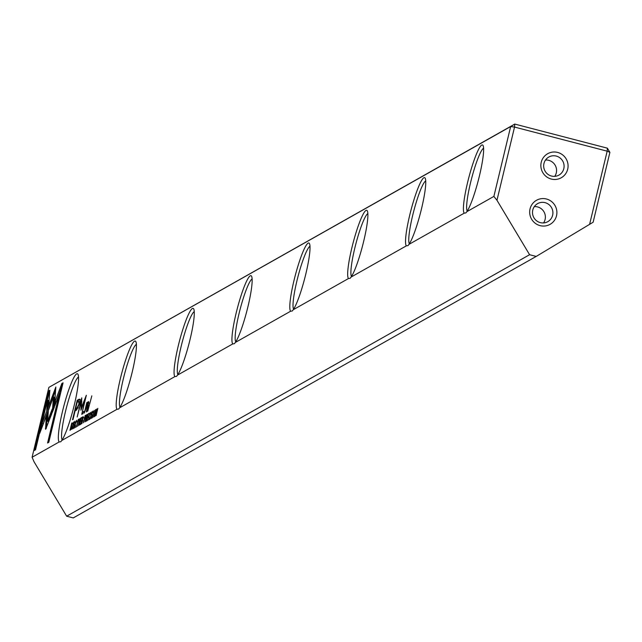 <?xml version="1.0" encoding="UTF-8"?>
<svg xmlns="http://www.w3.org/2000/svg" width="642" height="642" viewBox="0 0 642 642"><rect width="100%" height="100%" fill="white"/><g stroke="black" fill="none" stroke-linecap="round" stroke-linejoin="round"><path stroke-width="0.96" d="M85.843 415.302L85.161 415.526L83.42 422.789L85.763 415.23M86.574 421.008L87.456 420.502L87.665 419.635L86.967 420.037L88.419 416.337L87.761 416.706L88.291 414.499L89.182 413.255L88.315 413.745L86.574 421.008M87.769 411.137L91.83 395.849L87.769 411.137M77.762 401.932L78.099 400.512L80.065 399.404L79.167 399.172L77.209 400.279L72.538 419.74L73.019 419.467L75.074 410.896L76.575 410.053L79.632 403.465L80.186 399.372L79.167 399.172L80.186 399.372M92.681 411.875L92.897 412.71L92.889 411.065L91.87 413.416L91.918 416.257L91.276 417.717L91.084 416.618L91.076 418.568L92.135 416.064L92.079 413.239L92.681 411.875L93.644 412.092M91.589 417.798L92.079 417.966M94.992 416.249L96.645 409.989L96.091 415.623L97.841 408.368L96.244 414.379L96.741 408.986L94.992 416.249M54.361 407.06L55.838 386.99L42.123 423.399L39.74 433.318L53.455 396.917L52.315 412.445L54.361 407.06M74.673 422.043L74.889 422.877L74.881 421.24L73.854 423.584L73.91 426.432L73.26 427.885L73.076 426.786L73.068 428.744L74.127 426.232L74.071 423.415L74.673 422.043L75.636 422.259M73.581 427.965L74.071 428.142M78.452 419.378L76.462 426.818L78.372 419.306M493.883 196.412L466.83 211.691L465.883 212.927L464.222 213.16L408.962 244.377L408.015 245.613L406.354 245.854L351.094 277.063L350.147 278.299L348.486 278.54L293.225 309.749L292.279 310.985L290.625 311.226L235.357 342.435L234.41 343.671L232.757 343.911L177.489 375.129L176.542 376.356L174.889 376.597L119.621 407.814L118.682 409.042L117.021 409.283L61.76 440.5L60.813 441.728L59.152 441.969L32.1 457.248L34.034 461.767L66.656 516.2L529.594 254.713L496.964 200.272L493.883 196.412L510.655 126.546L48.872 387.383L32.1 457.248M59.152 441.969A35.382 4.943 104.6 0 1 62.515 411.313A35.382 4.943 104.6 0 1 77.939 374.238A35.382 4.943 104.6 0 1 74.376 404.612A35.382 4.943 104.6 0 1 61.76 440.5M117.021 409.283A35.382 4.943 104.6 0 1 120.375 378.628A35.382 4.943 104.6 0 1 135.799 341.552A35.382 4.943 104.6 0 1 132.244 371.927A35.382 4.943 104.6 0 1 119.621 407.814M174.889 376.597A35.382 4.943 104.6 0 1 178.243 345.942A35.382 4.943 104.6 0 1 193.667 308.866A35.382 4.943 104.6 0 1 190.112 339.241A35.382 4.943 104.6 0 1 177.489 375.129M232.757 343.911A35.382 4.943 104.6 0 1 236.112 313.256A35.382 4.943 104.6 0 1 251.536 276.172A35.382 4.943 104.6 0 1 247.972 306.555A35.382 4.943 104.6 0 1 235.357 342.435M290.625 311.226A35.382 4.943 104.6 0 1 293.98 280.57A35.382 4.943 104.6 0 1 309.404 243.487A35.382 4.943 104.6 0 1 305.841 273.869A35.382 4.943 104.6 0 1 293.225 309.749M348.486 278.54A35.382 4.943 104.6 0 1 351.848 247.884A35.382 4.943 104.6 0 1 367.272 210.801A35.382 4.943 104.6 0 1 363.709 241.183A35.382 4.943 104.6 0 1 351.094 277.063M406.354 245.854A35.382 4.943 104.6 0 1 409.716 215.19A35.382 4.943 104.6 0 1 425.14 178.115A35.382 4.943 104.6 0 1 421.577 208.49A35.382 4.943 104.6 0 1 408.962 244.377M464.222 213.16A35.382 4.943 104.6 0 1 467.585 182.505A35.382 4.943 104.6 0 1 483.009 145.429A35.382 4.943 104.6 0 1 479.446 175.804A35.382 4.943 104.6 0 1 466.83 211.691M95.69 409.644L93.692 417.083L95.61 409.572M48.607 390.978L34.323 450.475L35.543 449.785L47.46 400.151L46.714 410.382L48.768 404.933L49.843 390.288L48.607 390.978L49.787 391.058M45.678 429.249L51.858 413.568L52.187 409.09L47.588 421.28L48.302 411.378L46.256 416.827L45.566 429.273M61.857 383.499L55.132 401.338L54.803 405.816L59.465 393.426L47.572 442.996L48.792 442.306L63.068 382.809L61.857 383.499L62.868 383.667M89.11 419.202L89.126 416.433L90.225 413.231L90.426 414.194L90.426 412.461L88.917 416.578L88.604 419.956L89.407 417.709L88.756 419.138L89.647 419.37M90.225 413.231L91.172 413.456M87.922 402.999L86.397 411.907L86.855 411.65L88.339 405.455L88.363 401.539L86.847 404.171L87.256 402.365L86.798 402.622L84.319 413.079L87.922 402.999L88.997 403.192M82.746 413.97L83.821 411.402L82.746 413.97M83.332 416.722L82.641 416.955L80.9 424.21L82.104 420.695L81.887 423.648L83.259 416.642M82.104 420.695L82.377 421.312M71.928 429.273L73.678 422.019L71.928 429.273M79.359 425.076L80.25 424.579L80.459 423.712L79.76 424.105L80.346 421.633L81.004 421.264L81.213 420.406L80.555 420.775L81.085 418.568L81.975 417.324L81.109 417.822L79.359 425.076M92.448 417.685L94.189 410.431L92.448 417.685M78.292 425.686L80.555 418.127L78.46 424.611L79.335 418.817L78.292 425.686M80.932 410.238L85.001 399.468L81.751 414.395L86.341 395.263L81.39 407.67L81.767 397.847L77.176 416.979L81.205 401.595L80.932 410.238M89.936 419.106L91.686 411.843L89.936 419.106M72.45 422.974L71.727 423.11L69.986 430.373L71.15 428.976L72.121 422.893L72.466 423.238M87.392 414.435L86.694 414.66L84.953 421.922L85.924 418.536L85.94 421.361L87.312 414.355M86.156 418.407L86.429 419.025M75.258 427.026L75.266 424.258L76.366 421.056L76.575 422.027L76.575 420.285L75.066 424.402L74.753 427.781L75.555 425.534L74.905 426.962L75.796 427.195M76.366 421.056L77.321 421.28M534.329 206.612A10.36 10.16 -119.5 0 1 543.549 222.935M532.78 210.062A10.36 10.16 -119.5 0 1 548.822 204.493A10.36 10.16 -119.5 0 1 547.795 221.667A10.36 10.16 -119.5 0 1 532.78 210.062M556.518 215.76A13.811 13.546 60.5 0 0 546.478 199.012A13.811 13.546 60.5 0 0 530.051 208.875A13.811 13.546 60.5 0 0 540.091 225.631A13.811 13.546 60.5 0 0 556.518 215.76M545.515 160.027A10.36 10.16 -119.5 0 1 554.736 176.357M543.959 163.485A10.36 10.16 -119.5 0 1 560.009 157.916A10.36 10.16 -119.5 0 1 558.981 175.081A10.36 10.16 -119.5 0 1 543.959 163.485M567.697 169.183A13.811 13.546 60.5 0 0 557.657 152.435A13.811 13.546 60.5 0 0 541.23 162.298A13.811 13.546 60.5 0 0 551.269 179.046A13.811 13.546 60.5 0 0 567.697 169.183M483.587 148.19A32.798 4.582 -75.4 0 0 483.578 148.198A32.798 4.582 -75.4 0 0 470.498 182.906A32.798 4.582 -75.4 0 0 467.224 211.106M425.718 180.883L425.718 180.883A32.798 4.582 -75.4 0 0 412.629 215.592A32.798 4.582 -75.4 0 0 409.355 243.791M367.85 213.569L367.85 213.569A32.798 4.582 -75.4 0 0 354.761 248.277A32.798 4.582 -75.4 0 0 351.487 276.477M309.982 246.255L309.982 246.255A32.798 4.582 -75.4 0 0 296.893 280.963A32.798 4.582 -75.4 0 0 293.619 309.163M252.113 278.941L252.113 278.941A32.798 4.582 -75.4 0 0 239.025 313.657A32.798 4.582 -75.4 0 0 235.75 341.849M194.253 311.627A32.798 4.582 -75.4 0 0 194.245 311.627A32.798 4.582 -75.4 0 0 181.164 346.343A32.798 4.582 -75.4 0 0 177.882 374.535M136.385 344.313A32.798 4.582 -75.4 0 0 136.377 344.313A32.798 4.582 -75.4 0 0 123.296 379.029A32.798 4.582 -75.4 0 0 120.022 407.221M78.517 376.998A32.798 4.582 -75.4 0 0 78.509 376.998A32.798 4.582 -75.4 0 0 65.428 411.715A32.798 4.582 -75.4 0 0 62.154 439.906M589.597 224.371L607.172 151.167L609.9 152.355L593.128 222.228L536.206 256.431L529.594 254.713M48.872 387.383L514.764 124.075L607.388 148.174L607.172 151.167L514.539 127.076L496.964 200.272M536.206 256.431L73.268 517.925L66.656 516.2M510.655 126.546L514.539 127.076L514.764 124.075L510.655 126.546M607.388 148.174L609.9 152.355M94.719 416.498L93.82 416.265L95.297 410.39L94.205 416.329M96.26 410.607L95.297 410.39M35.422 449.857L49.506 391.211M47.845 407.381L48.359 400.383L47.46 400.151M47.588 421.28L48.487 421.513L51.946 412.324M46.344 428.158L47.147 417.059L48.078 414.596M47.147 417.059L46.256 416.827M55.934 402.815L62.747 383.731M56.023 401.571L55.132 401.338M48.664 442.378L60.364 393.658L59.465 393.426M88.315 403.015L88.885 402.093M83.725 411.811L83.291 411.699M77.481 426.232L76.591 425.999L78.067 420.125L76.968 426.063M79.03 420.341L78.067 420.125M42.356 426.368L55.597 390.216M53.784 392.447L54.674 392.679L53.784 392.439M43.014 423.632L42.123 423.399M53.438 409.484L54.345 397.149L53.455 396.917M83.356 417.139L82.641 416.955M82.361 419.788L82.882 417.605L82.088 419.94L82.641 419.86M83.893 417.806L82.882 417.605M82.537 420.061L82.088 419.94M81.815 418.006L81.109 417.822M80.322 424.25L79.76 424.105M81.085 420.919L80.555 420.775M81.855 407.79L81.39 407.67M81.839 401.756L81.205 401.595M81.622 408.392L81.67 407.742M75.692 410.551L76.117 408.785M78.292 407.855L76.51 408.89L75.62 408.657L77.048 407.847L78.966 404.011L78.581 401.467L77.144 402.277L75.62 408.657M79.472 401.699L78.581 401.467M78.099 400.512L77.209 400.279M89.021 413.929L88.315 413.745M87.537 420.181L86.967 420.037M88.299 416.843L87.761 416.706M72.466 423.303L71.727 423.11M70.684 429.233L71.992 423.656L70.379 429.402L71.013 429.313M72.971 423.872L71.992 423.656M70.909 429.538L70.379 429.402M85.867 415.711L85.161 415.526M84.856 418.448L85.418 416.104L84.584 418.6L85.161 418.528M86.405 416.313L85.418 416.104M85.073 418.728L84.584 418.6M87.408 414.852L86.694 414.66M86.413 417.493L86.935 415.318L86.14 417.653L86.694 417.573M87.946 415.518L86.935 415.318M86.59 417.773L86.14 417.653M46.216 428.455L45.43 428.246M88.797 403.232L88.219 403.08M74.328 425.132L73.661 424.964M74.287 425.437L73.846 425.317M92.336 414.965L91.67 414.788M92.296 415.262L91.854 415.149M77.947 408.079L77.048 407.847M79.472 404.139L78.966 404.011M83.107 420.895L82.208 420.662M87.16 418.608L86.261 418.375"/></g></svg>
